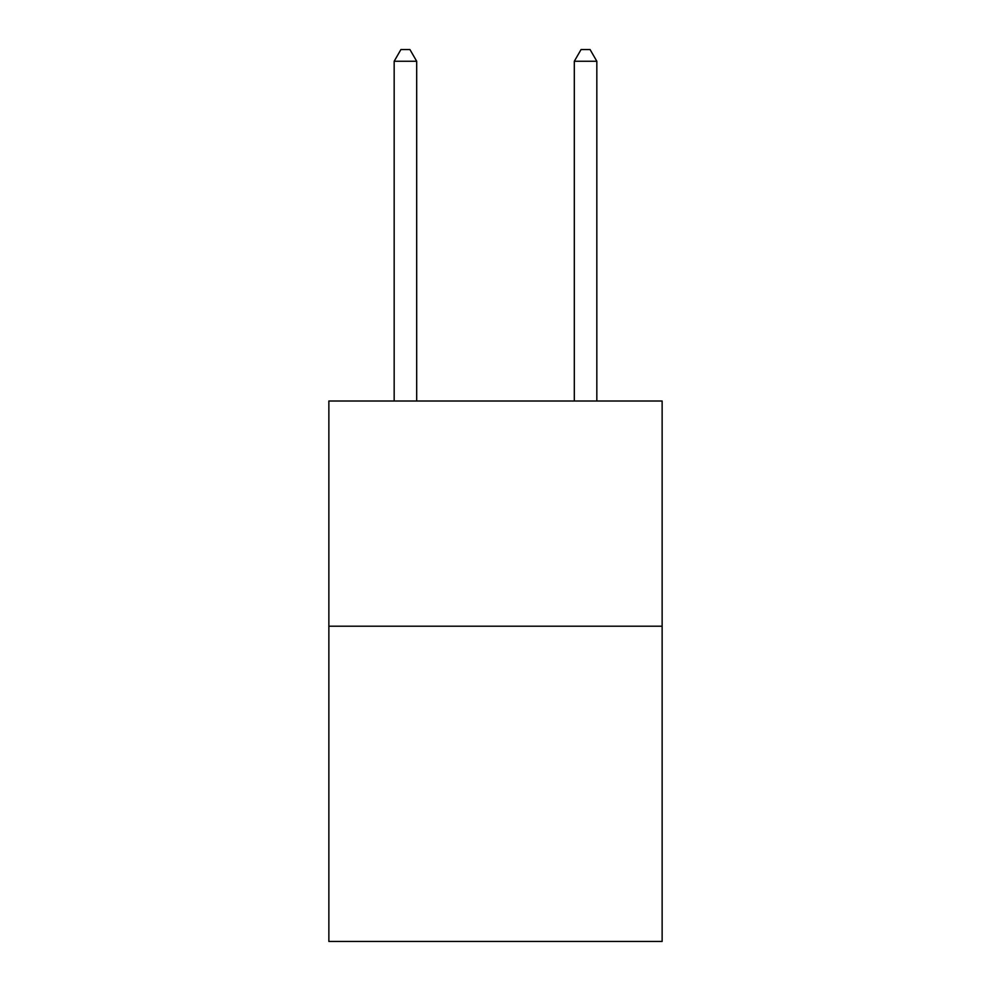 <?xml version="1.0" encoding="UTF-8"?>
<svg xmlns="http://www.w3.org/2000/svg" width="991" height="991" viewBox="0 0 991 991"><rect width="100%" height="100%" fill="white"/><g stroke="black" fill="none" stroke-linecap="round" stroke-linejoin="round"><path stroke-width="1.49" d="M662.137 626.201L662.137 941.45L328.863 941.45L328.863 401.008L662.137 401.008L662.137 626.201L328.863 626.201M416.691 401.008L416.691 61.256L394.17 61.256L394.17 401.008M394.17 61.256L400.921 49.55L409.927 49.55L416.691 61.256M596.83 401.008L596.83 61.256L574.309 61.256L574.309 401.008M574.309 61.256L581.073 49.55L590.079 49.55L596.83 61.256"/></g></svg>
